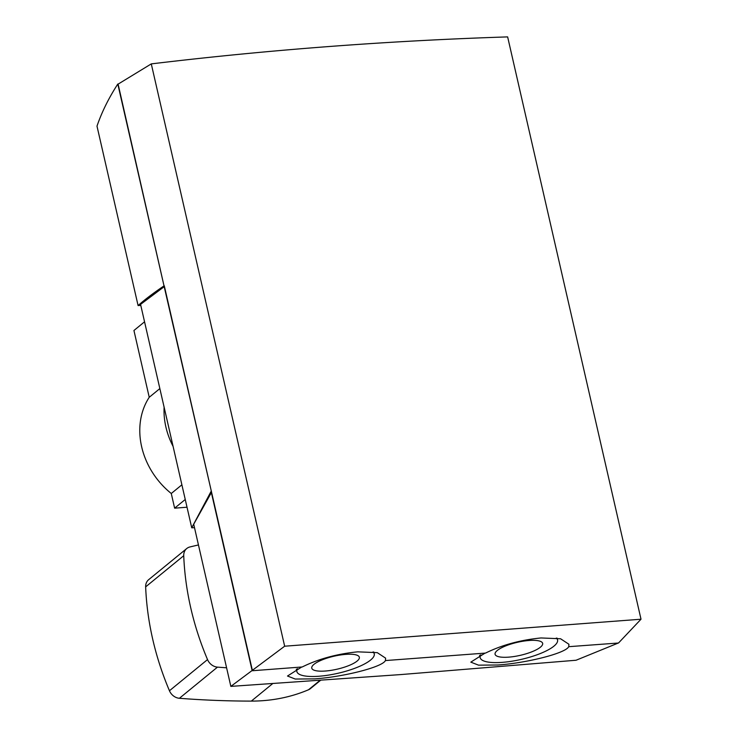 <?xml version="1.0" encoding="UTF-8"?>
<svg xmlns="http://www.w3.org/2000/svg" width="738" height="738" viewBox="0 0 738 738"><rect width="100%" height="100%" fill="white"/><g stroke="black" fill="none" stroke-linecap="round" stroke-linejoin="round"><path stroke-width="1.11" d="M173.079 446.37A73.062 61.549 -129.3 0 1 165.893 426.97A73.062 61.549 -129.3 0 1 164.104 407.164M181.889 484.811L171.271 493.501A73.062 61.549 -129.3 0 1 141.659 446.794A73.062 61.549 -129.3 0 1 149.233 397.284L133.938 330.495L144.556 321.805M159.851 388.594L149.233 397.284M185.247 499.478L174.629 508.168L171.271 493.501M187.018 507.227L174.629 508.168M484.894 653.204L470.816 662.143L478.565 665.159L497.91 664.993C526.572 663.075 565.742 653.259 568.721 646.682L618.499 643.01L641.008 619.219L284.656 646.211L230.846 686.386L400.891 674.569L576.064 660.242L618.619 642.899M297.479 668.656A39.686 10.849 167.1 0 0 296.87 671.562A39.686 10.849 167.1 0 0 319.01 676.239A39.686 10.849 167.1 0 0 374.24 653.84A39.686 10.849 167.1 0 0 373.004 651.94M325.375 671.026A24.4 6.67 167.1 0 0 359.341 657.254A24.4 6.67 167.1 0 0 345.725 654.375A24.4 6.67 167.1 0 0 311.768 668.148A24.4 6.67 167.1 0 0 325.375 671.026M556.314 638.056A39.686 10.849 -12.9 0 1 557.55 639.957A39.686 10.849 -12.9 0 1 502.32 662.355A39.686 10.849 -12.9 0 1 480.18 657.678A39.686 10.849 -12.9 0 1 480.789 654.772M301.584 667.087L287.506 676.026L295.255 679.043L314.591 678.877C343.262 676.958 382.432 667.143 385.411 660.565L485.53 653.084C501.886 645.021 520.391 639.975 541.037 637.955L560.576 638.767L568.924 644.265L568.74 646.783M252.451 670.731L302.22 666.967C318.576 658.905 337.081 653.859 357.727 651.839L377.266 652.65L385.614 658.148L385.43 660.667M529.035 640.492A24.4 6.67 -12.9 0 1 542.651 643.37A24.4 6.67 -12.9 0 1 508.685 657.143A24.4 6.67 -12.9 0 1 495.078 654.265A24.4 6.67 -12.9 0 1 529.035 640.492M140.792 305.384L138.089 305.569C144.722 299.656 153.366 293.097 164.02 285.883L118.108 84.132L151.281 63.892A4978.004 4193.731 -129.3 0 1 507.643 36.9L641.008 619.219M164.02 285.883L117.794 84.049C108.707 98.089 101.77 112.121 96.992 126.133L138.089 305.569M252.433 670.639L164.306 285.864M284.656 646.211L151.281 63.892M230.846 686.386L193.707 524.22L211.566 492.228M252.147 670.658L211.289 492.246M211.086 491.388L191.732 527.799L140.561 304.379L164.196 286.667L211.372 491.36M191.732 527.799L194.491 527.652M117.794 84.049A4981.325 4196.526 -129.3 0 1 118.301 83.984M226.594 667.789A1081.945 911.485 -129.3 0 1 217.479 667.134A10.959 9.234 -129.3 0 1 207.526 659.587A282.497 237.987 -129.3 0 1 190.782 608.02A282.497 237.987 -129.3 0 1 183.734 555.714A10.959 9.234 -129.3 0 1 186.742 548.528A10.959 9.234 -129.3 0 1 189.952 546.95A1081.945 911.485 -129.3 0 1 198.457 544.948M320.43 680.427L310.421 688.619A10.959 9.234 -129.3 0 1 308.521 689.762A185.303 156.115 -129.3 0 1 251.317 701.1A1081.945 911.485 -129.3 0 1 179.399 698.286A10.959 9.234 -129.3 0 1 169.445 690.75A282.497 237.987 -129.3 0 1 152.701 639.173A282.497 237.987 -129.3 0 1 145.654 586.867A10.959 9.234 -129.3 0 1 148.661 579.681L186.742 548.528M207.526 659.587L169.445 690.75M183.734 555.714L145.654 586.867M217.479 667.134L179.399 698.286M272.59 683.692L251.317 701.1M319.877 680.473L308.521 689.762M296.87 671.562L296.316 669.154M480.18 657.678L479.626 655.27M557.55 639.957L557.135 638.158M374.24 653.84L373.825 652.041"/></g></svg>
